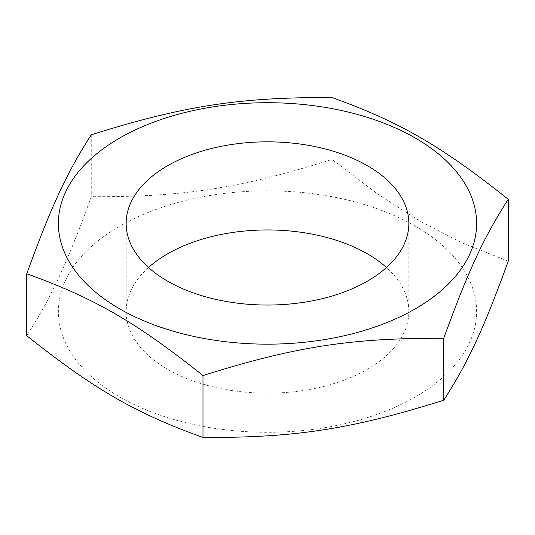 <?xml version="1.0" encoding="UTF-8"?>
<svg xmlns="http://www.w3.org/2000/svg" width="535" height="535" viewBox="0 0 535 535"><rect width="100%" height="100%" fill="white"/><g stroke="black" fill="none" stroke-linecap="round" stroke-linejoin="round"><path stroke-width="0.4" stroke-dasharray="2.67 2.01" d="M508.25 261.207L461.772 242.703L420.129 221.236L378.486 194.62L332.008 159.457C239.947 188.394 183.318 197.154 91.258 196.699C66.594 264.544 51.42 297.239 26.75 335.692M415.361 226.191A209.105 120.723 180 0 1 321.622 428.174A209.105 120.723 180 0 1 65.517 280.313A209.105 120.723 180 0 1 415.361 226.191M332.008 97.551L332.008 159.457M148.523 267.5A141.347 81.608 0 0 0 126.153 311.557A141.347 81.608 0 0 0 167.549 369.264A141.347 81.608 0 0 0 321.588 386.952A141.347 81.608 0 0 0 408.847 311.557A141.347 81.608 0 0 0 386.477 267.5M91.258 134.793L91.258 196.699M126.153 223.443L126.153 311.557M408.847 223.443L408.847 311.557"/><path stroke-width="0.8" d="M202.992 375.543C135.602 321.943 94.14 298.008 26.75 273.793L26.75 335.692C94.14 389.299 135.602 413.234 202.992 437.449C295.052 437.897 351.682 429.137 443.742 400.207C468.406 361.747 483.58 329.052 508.25 261.207L508.25 199.308C483.58 237.761 468.406 270.456 443.742 338.301C351.682 337.846 295.052 346.606 202.992 375.543L202.992 437.449M443.742 400.207L443.742 338.301M415.361 138.07A209.105 120.723 0 0 0 86.409 163.075A209.105 120.723 0 0 0 213.378 340.053A209.105 120.723 0 0 0 448.591 283.804A209.105 120.723 0 0 0 415.361 138.07M26.75 273.793C51.42 205.948 66.594 173.253 91.258 134.793C183.318 105.863 239.947 97.102 332.008 97.551C399.398 121.766 440.86 145.701 508.25 199.308M386.477 267.5A141.347 81.608 0 0 0 148.523 267.5M167.549 281.142A141.347 81.608 180 0 1 126.153 223.443A141.347 81.608 180 0 1 267.5 141.835A141.347 81.608 180 0 1 408.847 223.443A141.347 81.608 180 0 1 321.588 298.831A141.347 81.608 180 0 1 167.549 281.142"/></g></svg>
